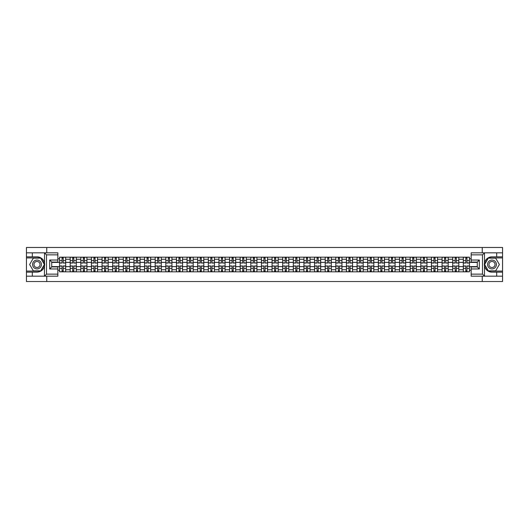 <?xml version="1.0" encoding="UTF-8"?>
<svg xmlns="http://www.w3.org/2000/svg" width="529" height="529" viewBox="0 0 529 529"><rect width="100%" height="100%" fill="white"/><g stroke="black" fill="none" stroke-linecap="round" stroke-linejoin="round"><path stroke-width="0.79" d="M57.846 254.859L46.506 254.859L44.403 252.816L57.846 252.816L57.846 262.08L51.716 262.08L51.716 266.92L57.846 266.92L57.846 276.184L44.403 276.184L44.522 263.019C43.471 259.19 40.964 257.134 37.01 256.836A7.664 7.664 0 0 1 44.522 265.981C43.471 269.81 40.964 271.866 37.01 272.164L26.45 272.164L26.45 281.527L502.55 281.527L502.55 257.927L488.201 257.927L484.405 264.5L488.201 271.073L502.55 271.073M491.99 256.836C488.036 257.134 485.529 259.19 484.478 263.019L484.478 265.981C485.529 269.81 488.036 271.866 491.99 272.164A7.664 7.664 0 0 1 484.333 264.5A7.664 7.664 0 0 1 491.99 256.836L502.55 256.836L502.55 247.473L26.45 247.473L26.45 271.073L40.799 271.073L44.595 264.5L40.799 257.927L26.45 257.927M70.178 271.82L70.178 259.256L65.682 259.256L65.682 271.82M65.682 259.256L65.682 257.18M70.178 259.256L70.178 257.18M76.308 257.18L76.308 271.82M80.805 271.82L80.805 257.18M86.935 257.18L86.935 271.82M91.431 271.82L91.431 257.18M97.561 257.18L97.561 271.82M102.051 271.82L102.051 257.18M108.187 257.18L108.187 271.82M112.677 271.82L112.677 257.18M118.807 257.18L118.807 271.82M123.303 271.82L123.303 257.18M129.433 257.18L129.433 271.82M133.93 271.82L133.93 257.18M140.059 257.18L140.059 271.82M144.556 271.82L144.556 257.18M150.686 257.18L150.686 271.82M155.182 271.82L155.182 257.18M161.312 257.18L161.312 271.82M165.808 271.82L165.808 257.18M171.938 257.18L171.938 271.82M176.435 271.82L176.435 257.18M182.565 257.18L182.565 271.82M187.054 271.82L187.054 257.18M193.184 257.18L193.184 271.82M197.681 271.82L197.681 257.18M203.81 257.18L203.81 271.82M208.307 271.82L208.307 257.18M214.437 257.18L214.437 271.82M218.933 271.82L218.933 257.18M225.063 257.18L225.063 271.82M229.56 271.82L229.56 257.18M235.689 257.18L235.689 271.82M240.186 271.82L240.186 257.18M246.316 257.18L246.316 271.82M250.812 271.82L250.812 257.18M256.942 257.18L256.942 271.82M261.432 271.82L261.432 257.18M267.568 257.18L267.568 271.82M272.058 271.82L272.058 257.18M278.188 257.18L278.188 271.82M282.684 271.82L282.684 257.18M288.814 257.18L288.814 271.82M293.311 271.82L293.311 257.18M299.44 257.18L299.44 271.82M303.937 271.82L303.937 257.18M310.067 257.18L310.067 271.82M314.563 271.82L314.563 257.18M320.693 257.18L320.693 271.82M325.19 271.82L325.19 257.18M331.319 257.18L331.319 271.82M335.816 271.82L335.816 257.18M341.946 257.18L341.946 271.82M346.435 271.82L346.435 257.18M352.565 257.18L352.565 271.82M357.062 271.82L357.062 257.18M363.192 257.18L363.192 271.82M367.688 271.82L367.688 257.18M373.818 257.18L373.818 271.82M378.314 271.82L378.314 257.18M384.444 257.18L384.444 271.82M388.941 271.82L388.941 257.18M395.07 257.18L395.07 271.82M399.567 271.82L399.567 257.18M405.697 257.18L405.697 271.82M410.193 271.82L410.193 257.18M416.323 257.18L416.323 271.82M420.813 271.82L420.813 257.18M426.949 257.18L426.949 271.82M431.439 271.82L431.439 257.18M437.569 257.18L437.569 271.82M442.065 271.82L442.065 257.18M448.195 257.18L448.195 271.82M452.692 271.82L452.692 257.18M458.822 257.18L458.822 271.82M463.318 271.82L463.318 257.18M463.318 266.609L458.822 266.609M452.692 266.609L448.195 266.609M442.065 266.609L437.569 266.609M431.439 266.609L426.949 266.609M420.813 266.609L416.323 266.609M410.193 266.609L405.697 266.609M399.567 266.609L395.07 266.609M388.941 266.609L384.444 266.609M378.314 266.609L373.818 266.609M367.688 266.609L363.192 266.609M357.062 266.609L352.565 266.609M346.435 266.609L341.946 266.609M335.816 266.609L331.319 266.609M325.19 266.609L320.693 266.609M314.563 266.609L310.067 266.609M303.937 266.609L299.44 266.609M293.311 266.609L288.814 266.609M282.684 266.609L278.188 266.609M272.058 266.609L267.568 266.609M261.432 266.609L256.942 266.609M250.812 266.609L246.316 266.609M240.186 266.609L235.689 266.609M229.56 266.609L225.063 266.609M218.933 266.609L214.437 266.609M208.307 266.609L203.81 266.609M197.681 266.609L193.184 266.609M187.054 266.609L182.565 266.609M176.435 266.609L171.938 266.609M165.808 266.609L161.312 266.609M155.182 266.609L150.686 266.609M144.556 266.609L140.059 266.609M133.93 266.609L129.433 266.609M123.303 266.609L118.807 266.609M112.677 266.609L108.187 266.609M102.051 266.609L97.561 266.609M91.431 266.609L86.935 266.609M80.805 266.609L76.308 266.609M70.178 266.609L65.682 266.609M463.318 262.391L458.822 262.391M452.692 262.391L448.195 262.391M442.065 262.391L437.569 262.391M431.439 262.391L426.949 262.391M420.813 262.391L416.323 262.391M410.193 262.391L405.697 262.391M399.567 262.391L395.07 262.391M388.941 262.391L384.444 262.391M378.314 262.391L373.818 262.391M367.688 262.391L363.192 262.391M357.062 262.391L352.565 262.391M346.435 262.391L341.946 262.391M335.816 262.391L331.319 262.391M325.19 262.391L320.693 262.391M314.563 262.391L310.067 262.391M303.937 262.391L299.44 262.391M293.311 262.391L288.814 262.391M282.684 262.391L278.188 262.391M272.058 262.391L267.568 262.391M261.432 262.391L256.942 262.391M250.812 262.391L246.316 262.391M240.186 262.391L235.689 262.391M229.56 262.391L225.063 262.391M218.933 262.391L214.437 262.391M208.307 262.391L203.81 262.391M197.681 262.391L193.184 262.391M187.054 262.391L182.565 262.391M176.435 262.391L171.938 262.391M165.808 262.391L161.312 262.391M155.182 262.391L150.686 262.391M144.556 262.391L140.059 262.391M133.93 262.391L129.433 262.391M123.303 262.391L118.807 262.391M112.677 262.391L108.187 262.391M102.051 262.391L97.561 262.391M91.431 262.391L86.935 262.391M80.805 262.391L76.308 262.391M70.178 262.391L65.682 262.391M51.716 266.609L59.552 266.609L59.552 262.391L51.716 262.391M57.846 258.78L59.552 258.78L59.552 262.391M469.448 262.391L469.448 266.609L477.284 266.609L477.284 262.391L469.448 262.391L469.448 257.18L59.552 257.18L59.552 258.78M469.448 258.78L471.154 258.78M471.154 270.22L469.448 270.22L469.448 266.609M59.552 266.609L59.552 271.82L469.448 271.82L469.448 270.22M59.552 270.22L57.846 270.22M482.25 281.527L482.25 276.184M482.25 252.816L482.25 247.473M46.75 281.527L46.75 276.184M46.75 252.816L46.75 247.473M63.196 270.802L62.038 270.802M62.038 258.198L63.196 258.198M73.822 270.802L72.665 270.802M72.665 258.198L73.822 258.198M84.448 270.802L83.291 270.802M83.291 258.198L84.448 258.198M95.075 270.802L93.917 270.802M93.917 258.198L95.075 258.198M105.701 270.802L104.537 270.802M104.537 258.198L105.701 258.198M116.32 270.802L115.163 270.802M115.163 258.198L116.32 258.198M126.947 270.802L125.79 270.802M125.79 258.198L126.947 258.198M137.573 270.802L136.416 270.802M136.416 258.198L137.573 258.198M148.199 270.802L147.042 270.802M147.042 258.198L148.199 258.198M158.826 270.802L157.668 270.802M157.668 258.198L158.826 258.198M169.452 270.802L168.295 270.802M168.295 258.198L169.452 258.198M180.078 270.802L178.921 270.802M178.921 258.198L180.078 258.198M190.698 270.802L189.541 270.802M189.541 258.198L190.698 258.198M201.324 270.802L200.167 270.802M200.167 258.198L201.324 258.198M211.95 270.802L210.793 270.802M210.793 258.198L211.95 258.198M222.577 270.802L221.42 270.802M221.42 258.198L222.577 258.198M233.203 270.802L232.046 270.802M232.046 258.198L233.203 258.198M243.829 270.802L242.672 270.802M242.672 258.198L243.829 258.198M254.456 270.802L253.298 270.802M253.298 258.198L254.456 258.198M265.082 270.802L263.918 270.802M263.918 258.198L265.082 258.198M275.702 270.802L274.544 270.802M274.544 258.198L275.702 258.198M286.328 270.802L285.171 270.802M285.171 258.198L286.328 258.198M296.954 270.802L295.797 270.802M295.797 258.198L296.954 258.198M307.58 270.802L306.423 270.802M306.423 258.198L307.58 258.198M318.207 270.802L317.05 270.802M317.05 258.198L318.207 258.198M328.833 270.802L327.676 270.802M327.676 258.198L328.833 258.198M339.459 270.802L338.302 270.802M338.302 258.198L339.459 258.198M350.079 270.802L348.922 270.802M348.922 258.198L350.079 258.198M360.705 270.802L359.548 270.802M359.548 258.198L360.705 258.198M371.332 270.802L370.174 270.802M370.174 258.198L371.332 258.198M381.958 270.802L380.801 270.802M380.801 258.198L381.958 258.198M392.584 270.802L391.427 270.802M391.427 258.198L392.584 258.198M403.21 270.802L402.053 270.802M402.053 258.198L403.21 258.198M413.837 270.802L412.68 270.802M412.68 258.198L413.837 258.198M424.463 270.802L423.299 270.802M423.299 258.198L424.463 258.198M435.083 270.802L433.925 270.802M433.925 258.198L435.083 258.198M445.709 270.802L444.552 270.802M444.552 258.198L445.709 258.198M456.335 270.802L455.178 270.802M455.178 258.198L456.335 258.198M466.962 270.802L465.804 270.802M465.804 258.198L466.962 258.198M63.196 263.039L63.196 257.246L65.649 257.246L65.649 263.039L63.196 263.039M62.038 258.132L63.196 258.132M62.038 257.246L59.585 257.246L59.585 263.039L62.038 263.039L62.038 257.246L63.196 257.246M62.038 265.961L62.038 271.754L59.585 271.754L59.585 265.961L62.038 265.961M63.196 270.868L62.038 270.868M63.196 271.754L65.649 271.754L65.649 265.961L63.196 265.961L63.196 271.754L62.038 271.754M73.822 263.039L73.822 257.246L76.275 257.246L76.275 263.039L73.822 263.039M72.665 258.132L73.822 258.132M72.665 257.246L70.212 257.246L70.212 263.039L72.665 263.039L72.665 257.246L73.822 257.246M84.448 263.039L84.448 257.246L86.901 257.246L86.901 263.039L84.448 263.039M83.291 258.132L84.448 258.132M83.291 257.246L80.838 257.246L80.838 263.039L83.291 263.039L83.291 257.246L84.448 257.246M32.309 272.164L32.309 276.184L26.45 276.184M44.403 276.184L32.309 276.184M26.45 272.164L26.45 271.073M44.403 252.816L32.309 252.816L32.309 256.836L26.45 256.836M32.309 252.816L26.45 252.816M37.01 256.836L32.309 256.836M51.716 262.08L49.673 260.037L57.846 260.037M57.846 268.963L49.673 268.963L51.716 266.92M44.522 276.125L46.506 274.141L57.846 274.141M484.597 252.816L482.494 254.859L471.154 254.859L471.154 252.816L502.55 252.816M496.691 256.836L496.691 252.816M471.154 274.141L482.494 274.141L484.597 276.184L471.154 276.184L471.154 266.92L477.284 266.92L477.284 262.08L471.154 262.08L471.154 254.859M502.55 256.836L502.55 257.927M484.597 276.184L496.691 276.184L496.691 272.164L502.55 272.164M496.691 276.184L502.55 276.184M491.99 272.164L496.691 272.164M477.284 266.92L479.327 268.963L471.154 268.963M471.154 260.037L479.327 260.037L477.284 262.08M32.58 264.5A4.43 4.43 0 0 0 37.01 268.93A4.43 4.43 0 0 0 41.434 264.5A4.43 4.43 0 0 0 37.01 260.07A4.43 4.43 0 0 0 32.58 264.5M33.975 264.5A3.029 3.029 0 0 0 37.01 267.529A3.029 3.029 0 0 0 40.039 264.5A3.029 3.029 0 0 0 37.01 261.471A3.029 3.029 0 0 0 33.975 264.5M40.687 258.132L44.363 264.5L40.687 270.868L33.334 270.868L29.65 264.5L33.334 258.132L40.687 258.132M487.566 264.5A4.43 4.43 0 0 0 491.99 268.93A4.43 4.43 0 0 0 496.42 264.5A4.43 4.43 0 0 0 491.99 260.07A4.43 4.43 0 0 0 487.566 264.5M488.961 264.5A3.029 3.029 0 0 0 491.99 267.529A3.029 3.029 0 0 0 495.025 264.5A3.029 3.029 0 0 0 491.99 261.471A3.029 3.029 0 0 0 488.961 264.5M495.666 258.132L499.35 264.5L495.666 270.868L488.313 270.868L484.637 264.5L488.313 258.132L495.666 258.132M72.665 265.961L72.665 271.754L70.212 271.754L70.212 265.961L72.665 265.961M73.822 270.868L72.665 270.868M73.822 271.754L76.275 271.754L76.275 265.961L73.822 265.961L73.822 271.754L72.665 271.754M83.291 265.961L83.291 271.754L80.838 271.754L80.838 265.961L83.291 265.961M84.448 270.868L83.291 270.868M84.448 271.754L86.901 271.754L86.901 265.961L84.448 265.961L84.448 271.754L83.291 271.754M95.075 263.039L95.075 257.246L97.521 257.246L97.521 263.039L95.075 263.039M93.917 258.132L95.075 258.132M93.917 257.246L91.464 257.246L91.464 263.039L93.917 263.039L93.917 257.246L95.075 257.246M105.701 263.039L105.701 257.246L108.147 257.246L108.147 263.039L105.701 263.039M104.537 258.132L105.701 258.132M104.537 257.246L102.09 257.246L102.09 263.039L104.537 263.039L104.537 257.246L105.701 257.246M116.32 263.039L116.32 257.246L118.774 257.246L118.774 263.039L116.32 263.039M115.163 258.132L116.32 258.132M115.163 257.246L112.71 257.246L112.71 263.039L115.163 263.039L115.163 257.246L116.32 257.246M93.917 265.961L93.917 271.754L91.464 271.754L91.464 265.961L93.917 265.961M95.075 270.868L93.917 270.868M95.075 271.754L97.521 271.754L97.521 265.961L95.075 265.961L95.075 271.754L93.917 271.754M104.537 265.961L104.537 271.754L102.09 271.754L102.09 265.961L104.537 265.961M105.701 270.868L104.537 270.868M105.701 271.754L108.147 271.754L108.147 265.961L105.701 265.961L105.701 271.754L104.537 271.754M115.163 265.961L115.163 271.754L112.71 271.754L112.71 265.961L115.163 265.961M116.32 270.868L115.163 270.868M116.32 271.754L118.774 271.754L118.774 265.961L116.32 265.961L116.32 271.754L115.163 271.754M125.79 265.961L125.79 271.754L123.336 271.754L123.336 265.961L125.79 265.961M126.947 270.868L125.79 270.868M126.947 271.754L129.4 271.754L129.4 265.961L126.947 265.961L126.947 271.754L125.79 271.754M136.416 265.961L136.416 271.754L133.963 271.754L133.963 265.961L136.416 265.961M137.573 270.868L136.416 270.868M137.573 271.754L140.026 271.754L140.026 265.961L137.573 265.961L137.573 271.754L136.416 271.754M147.042 265.961L147.042 271.754L144.589 271.754L144.589 265.961L147.042 265.961M148.199 270.868L147.042 270.868M148.199 271.754L150.653 271.754L150.653 265.961L148.199 265.961L148.199 271.754L147.042 271.754M157.668 265.961L157.668 271.754L155.215 271.754L155.215 265.961L157.668 265.961M158.826 270.868L157.668 270.868M158.826 271.754L161.279 271.754L161.279 265.961L158.826 265.961L158.826 271.754L157.668 271.754M168.295 265.961L168.295 271.754L165.841 271.754L165.841 265.961L168.295 265.961M169.452 270.868L168.295 270.868M169.452 271.754L171.905 271.754L171.905 265.961L169.452 265.961L169.452 271.754L168.295 271.754M178.921 265.961L178.921 271.754L176.468 271.754L176.468 265.961L178.921 265.961M180.078 270.868L178.921 270.868M180.078 271.754L182.525 271.754L182.525 265.961L180.078 265.961L180.078 271.754L178.921 271.754M189.541 265.961L189.541 271.754L187.094 271.754L187.094 265.961L189.541 265.961M190.698 270.868L189.541 270.868M190.698 271.754L193.151 271.754L193.151 265.961L190.698 265.961L190.698 271.754L189.541 271.754M200.167 265.961L200.167 271.754L197.714 271.754L197.714 265.961L200.167 265.961M201.324 270.868L200.167 270.868M201.324 271.754L203.777 271.754L203.777 265.961L201.324 265.961L201.324 271.754L200.167 271.754M210.793 265.961L210.793 271.754L208.34 271.754L208.34 265.961L210.793 265.961M211.95 270.868L210.793 270.868M211.95 271.754L214.404 271.754L214.404 265.961L211.95 265.961L211.95 271.754L210.793 271.754M221.42 265.961L221.42 271.754L218.966 271.754L218.966 265.961L221.42 265.961M222.577 270.868L221.42 270.868M222.577 271.754L225.03 271.754L225.03 265.961L222.577 265.961L222.577 271.754L221.42 271.754M232.046 265.961L232.046 271.754L229.593 271.754L229.593 265.961L232.046 265.961M233.203 270.868L232.046 270.868M233.203 271.754L235.656 271.754L235.656 265.961L233.203 265.961L233.203 271.754L232.046 271.754M242.672 265.961L242.672 271.754L240.219 271.754L240.219 265.961L242.672 265.961M243.829 270.868L242.672 270.868M243.829 271.754L246.283 271.754L246.283 265.961L243.829 265.961L243.829 271.754L242.672 271.754M253.298 265.961L253.298 271.754L250.845 271.754L250.845 265.961L253.298 265.961M254.456 270.868L253.298 270.868M254.456 271.754L256.909 271.754L256.909 265.961L254.456 265.961L254.456 271.754L253.298 271.754M263.918 265.961L263.918 271.754L261.471 271.754L261.471 265.961L263.918 265.961M265.082 270.868L263.918 270.868M265.082 271.754L267.529 271.754L267.529 265.961L265.082 265.961L265.082 271.754L263.918 271.754M274.544 265.961L274.544 271.754L272.091 271.754L272.091 265.961L274.544 265.961M275.702 270.868L274.544 270.868M275.702 271.754L278.155 271.754L278.155 265.961L275.702 265.961L275.702 271.754L274.544 271.754M285.171 265.961L285.171 271.754L282.717 271.754L282.717 265.961L285.171 265.961M286.328 270.868L285.171 270.868M286.328 271.754L288.781 271.754L288.781 265.961L286.328 265.961L286.328 271.754L285.171 271.754M126.947 263.039L126.947 257.246L129.4 257.246L129.4 263.039L126.947 263.039M125.79 258.132L126.947 258.132M125.79 257.246L123.336 257.246L123.336 263.039L125.79 263.039L125.79 257.246L126.947 257.246M137.573 263.039L137.573 257.246L140.026 257.246L140.026 263.039L137.573 263.039M136.416 258.132L137.573 258.132M136.416 257.246L133.963 257.246L133.963 263.039L136.416 263.039L136.416 257.246L137.573 257.246M148.199 263.039L148.199 257.246L150.653 257.246L150.653 263.039L148.199 263.039M147.042 258.132L148.199 258.132M147.042 257.246L144.589 257.246L144.589 263.039L147.042 263.039L147.042 257.246L148.199 257.246M158.826 263.039L158.826 257.246L161.279 257.246L161.279 263.039L158.826 263.039M157.668 258.132L158.826 258.132M157.668 257.246L155.215 257.246L155.215 263.039L157.668 263.039L157.668 257.246L158.826 257.246M169.452 263.039L169.452 257.246L171.905 257.246L171.905 263.039L169.452 263.039M168.295 258.132L169.452 258.132M168.295 257.246L165.841 257.246L165.841 263.039L168.295 263.039L168.295 257.246L169.452 257.246M180.078 263.039L180.078 257.246L182.525 257.246L182.525 263.039L180.078 263.039M178.921 258.132L180.078 258.132M178.921 257.246L176.468 257.246L176.468 263.039L178.921 263.039L178.921 257.246L180.078 257.246M190.698 263.039L190.698 257.246L193.151 257.246L193.151 263.039L190.698 263.039M189.541 258.132L190.698 258.132M189.541 257.246L187.094 257.246L187.094 263.039L189.541 263.039L189.541 257.246L190.698 257.246M201.324 263.039L201.324 257.246L203.777 257.246L203.777 263.039L201.324 263.039M200.167 258.132L201.324 258.132M200.167 257.246L197.714 257.246L197.714 263.039L200.167 263.039L200.167 257.246L201.324 257.246M211.95 263.039L211.95 257.246L214.404 257.246L214.404 263.039L211.95 263.039M210.793 258.132L211.95 258.132M210.793 257.246L208.34 257.246L208.34 263.039L210.793 263.039L210.793 257.246L211.95 257.246M222.577 263.039L222.577 257.246L225.03 257.246L225.03 263.039L222.577 263.039M221.42 258.132L222.577 258.132M221.42 257.246L218.966 257.246L218.966 263.039L221.42 263.039L221.42 257.246L222.577 257.246M233.203 263.039L233.203 257.246L235.656 257.246L235.656 263.039L233.203 263.039M232.046 258.132L233.203 258.132M232.046 257.246L229.593 257.246L229.593 263.039L232.046 263.039L232.046 257.246L233.203 257.246M243.829 263.039L243.829 257.246L246.283 257.246L246.283 263.039L243.829 263.039M242.672 258.132L243.829 258.132M242.672 257.246L240.219 257.246L240.219 263.039L242.672 263.039L242.672 257.246L243.829 257.246M254.456 263.039L254.456 257.246L256.909 257.246L256.909 263.039L254.456 263.039M253.298 258.132L254.456 258.132M253.298 257.246L250.845 257.246L250.845 263.039L253.298 263.039L253.298 257.246L254.456 257.246M265.082 263.039L265.082 257.246L267.529 257.246L267.529 263.039L265.082 263.039M263.918 258.132L265.082 258.132M263.918 257.246L261.471 257.246L261.471 263.039L263.918 263.039L263.918 257.246L265.082 257.246M275.702 263.039L275.702 257.246L278.155 257.246L278.155 263.039L275.702 263.039M274.544 258.132L275.702 258.132M274.544 257.246L272.091 257.246L272.091 263.039L274.544 263.039L274.544 257.246L275.702 257.246M286.328 263.039L286.328 257.246L288.781 257.246L288.781 263.039L286.328 263.039M285.171 258.132L286.328 258.132M285.171 257.246L282.717 257.246L282.717 263.039L285.171 263.039L285.171 257.246L286.328 257.246M296.954 263.039L296.954 257.246L299.407 257.246L299.407 263.039L296.954 263.039M295.797 258.132L296.954 258.132M295.797 257.246L293.344 257.246L293.344 263.039L295.797 263.039L295.797 257.246L296.954 257.246M307.58 263.039L307.58 257.246L310.034 257.246L310.034 263.039L307.58 263.039M306.423 258.132L307.58 258.132M306.423 257.246L303.97 257.246L303.97 263.039L306.423 263.039L306.423 257.246L307.58 257.246M318.207 263.039L318.207 257.246L320.66 257.246L320.66 263.039L318.207 263.039M317.05 258.132L318.207 258.132M317.05 257.246L314.596 257.246L314.596 263.039L317.05 263.039L317.05 257.246L318.207 257.246M328.833 263.039L328.833 257.246L331.286 257.246L331.286 263.039L328.833 263.039M327.676 258.132L328.833 258.132M327.676 257.246L325.223 257.246L325.223 263.039L327.676 263.039L327.676 257.246L328.833 257.246M295.797 265.961L295.797 271.754L293.344 271.754L293.344 265.961L295.797 265.961M296.954 270.868L295.797 270.868M296.954 271.754L299.407 271.754L299.407 265.961L296.954 265.961L296.954 271.754L295.797 271.754M306.423 265.961L306.423 271.754L303.97 271.754L303.97 265.961L306.423 265.961M307.58 270.868L306.423 270.868M307.58 271.754L310.034 271.754L310.034 265.961L307.58 265.961L307.58 271.754L306.423 271.754M317.05 265.961L317.05 271.754L314.596 271.754L314.596 265.961L317.05 265.961M318.207 270.868L317.05 270.868M318.207 271.754L320.66 271.754L320.66 265.961L318.207 265.961L318.207 271.754L317.05 271.754M327.676 265.961L327.676 271.754L325.223 271.754L325.223 265.961L327.676 265.961M328.833 270.868L327.676 270.868M328.833 271.754L331.286 271.754L331.286 265.961L328.833 265.961L328.833 271.754L327.676 271.754M339.459 263.039L339.459 257.246L341.906 257.246L341.906 263.039L339.459 263.039M338.302 258.132L339.459 258.132M338.302 257.246L335.849 257.246L335.849 263.039L338.302 263.039L338.302 257.246L339.459 257.246M338.302 265.961L338.302 271.754L335.849 271.754L335.849 265.961L338.302 265.961M339.459 270.868L338.302 270.868M339.459 271.754L341.906 271.754L341.906 265.961L339.459 265.961L339.459 271.754L338.302 271.754M350.079 263.039L350.079 257.246L352.532 257.246L352.532 263.039L350.079 263.039M348.922 258.132L350.079 258.132M348.922 257.246L346.475 257.246L346.475 263.039L348.922 263.039L348.922 257.246L350.079 257.246M348.922 265.961L348.922 271.754L346.475 271.754L346.475 265.961L348.922 265.961M350.079 270.868L348.922 270.868M350.079 271.754L352.532 271.754L352.532 265.961L350.079 265.961L350.079 271.754L348.922 271.754M360.705 263.039L360.705 257.246L363.159 257.246L363.159 263.039L360.705 263.039M359.548 258.132L360.705 258.132M359.548 257.246L357.095 257.246L357.095 263.039L359.548 263.039L359.548 257.246L360.705 257.246M359.548 265.961L359.548 271.754L357.095 271.754L357.095 265.961L359.548 265.961M360.705 270.868L359.548 270.868M360.705 271.754L363.159 271.754L363.159 265.961L360.705 265.961L360.705 271.754L359.548 271.754M371.332 263.039L371.332 257.246L373.785 257.246L373.785 263.039L371.332 263.039M370.174 258.132L371.332 258.132M370.174 257.246L367.721 257.246L367.721 263.039L370.174 263.039L370.174 257.246L371.332 257.246M370.174 265.961L370.174 271.754L367.721 271.754L367.721 265.961L370.174 265.961M371.332 270.868L370.174 270.868M371.332 271.754L373.785 271.754L373.785 265.961L371.332 265.961L371.332 271.754L370.174 271.754M381.958 263.039L381.958 257.246L384.411 257.246L384.411 263.039L381.958 263.039M380.801 258.132L381.958 258.132M380.801 257.246L378.347 257.246L378.347 263.039L380.801 263.039L380.801 257.246L381.958 257.246M380.801 265.961L380.801 271.754L378.347 271.754L378.347 265.961L380.801 265.961M381.958 270.868L380.801 270.868M381.958 271.754L384.411 271.754L384.411 265.961L381.958 265.961L381.958 271.754L380.801 271.754M392.584 263.039L392.584 257.246L395.037 257.246L395.037 263.039L392.584 263.039M391.427 258.132L392.584 258.132M391.427 257.246L388.974 257.246L388.974 263.039L391.427 263.039L391.427 257.246L392.584 257.246M391.427 265.961L391.427 271.754L388.974 271.754L388.974 265.961L391.427 265.961M392.584 270.868L391.427 270.868M392.584 271.754L395.037 271.754L395.037 265.961L392.584 265.961L392.584 271.754L391.427 271.754M403.21 263.039L403.21 257.246L405.664 257.246L405.664 263.039L403.21 263.039M402.053 258.132L403.21 258.132M402.053 257.246L399.6 257.246L399.6 263.039L402.053 263.039L402.053 257.246L403.21 257.246M402.053 265.961L402.053 271.754L399.6 271.754L399.6 265.961L402.053 265.961M403.21 270.868L402.053 270.868M403.21 271.754L405.664 271.754L405.664 265.961L403.21 265.961L403.21 271.754L402.053 271.754M413.837 263.039L413.837 257.246L416.29 257.246L416.29 263.039L413.837 263.039M412.68 258.132L413.837 258.132M412.68 257.246L410.226 257.246L410.226 263.039L412.68 263.039L412.68 257.246L413.837 257.246M412.68 265.961L412.68 271.754L410.226 271.754L410.226 265.961L412.68 265.961M413.837 270.868L412.68 270.868M413.837 271.754L416.29 271.754L416.29 265.961L413.837 265.961L413.837 271.754L412.68 271.754M424.463 263.039L424.463 257.246L426.91 257.246L426.91 263.039L424.463 263.039M423.299 258.132L424.463 258.132M423.299 257.246L420.853 257.246L420.853 263.039L423.299 263.039L423.299 257.246L424.463 257.246M423.299 265.961L423.299 271.754L420.853 271.754L420.853 265.961L423.299 265.961M424.463 270.868L423.299 270.868M424.463 271.754L426.91 271.754L426.91 265.961L424.463 265.961L424.463 271.754L423.299 271.754M435.083 263.039L435.083 257.246L437.536 257.246L437.536 263.039L435.083 263.039M433.925 258.132L435.083 258.132M433.925 257.246L431.479 257.246L431.479 263.039L433.925 263.039L433.925 257.246L435.083 257.246M433.925 265.961L433.925 271.754L431.479 271.754L431.479 265.961L433.925 265.961M435.083 270.868L433.925 270.868M435.083 271.754L437.536 271.754L437.536 265.961L435.083 265.961L435.083 271.754L433.925 271.754M445.709 263.039L445.709 257.246L448.162 257.246L448.162 263.039L445.709 263.039M444.552 258.132L445.709 258.132M444.552 257.246L442.099 257.246L442.099 263.039L444.552 263.039L444.552 257.246L445.709 257.246M444.552 265.961L444.552 271.754L442.099 271.754L442.099 265.961L444.552 265.961M445.709 270.868L444.552 270.868M445.709 271.754L448.162 271.754L448.162 265.961L445.709 265.961L445.709 271.754L444.552 271.754M456.335 263.039L456.335 257.246L458.788 257.246L458.788 263.039L456.335 263.039M455.178 258.132L456.335 258.132M455.178 257.246L452.725 257.246L452.725 263.039L455.178 263.039L455.178 257.246L456.335 257.246M455.178 265.961L455.178 271.754L452.725 271.754L452.725 265.961L455.178 265.961M456.335 270.868L455.178 270.868M456.335 271.754L458.788 271.754L458.788 265.961L456.335 265.961L456.335 271.754L455.178 271.754M466.962 263.039L466.962 257.246L469.415 257.246L469.415 263.039L466.962 263.039M465.804 258.132L466.962 258.132M465.804 257.246L463.351 257.246L463.351 263.039L465.804 263.039L465.804 257.246L466.962 257.246M465.804 265.961L465.804 271.754L463.351 271.754L463.351 265.961L465.804 265.961M466.962 270.868L465.804 270.868M466.962 271.754L469.415 271.754L469.415 265.961L466.962 265.961L466.962 271.754L465.804 271.754M452.692 259.256L448.195 259.256M442.065 259.256L437.569 259.256M431.439 259.256L426.949 259.256M420.813 259.256L416.323 259.256M410.193 259.256L405.697 259.256M399.567 259.256L395.07 259.256M388.941 259.256L384.444 259.256M378.314 259.256L373.818 259.256M367.688 259.256L363.192 259.256M357.062 259.256L352.565 259.256M346.435 259.256L341.946 259.256M335.816 259.256L331.319 259.256M325.19 259.256L320.693 259.256M314.563 259.256L310.067 259.256M303.937 259.256L299.44 259.256M293.311 259.256L288.814 259.256M282.684 259.256L278.188 259.256M272.058 259.256L267.568 259.256M261.432 259.256L256.942 259.256M250.812 259.256L246.316 259.256M240.186 259.256L235.689 259.256M229.56 259.256L225.063 259.256M218.933 259.256L214.437 259.256M208.307 259.256L203.81 259.256M197.681 259.256L193.184 259.256M187.054 259.256L182.565 259.256M176.435 259.256L171.938 259.256M165.808 259.256L161.312 259.256M155.182 259.256L150.686 259.256M144.556 259.256L140.059 259.256M133.93 259.256L129.433 259.256M123.303 259.256L118.807 259.256M112.677 259.256L108.187 259.256M102.051 259.256L97.561 259.256M91.431 259.256L86.935 259.256M80.805 259.256L76.308 259.256M463.318 259.256L458.822 259.256M452.692 269.744L448.195 269.744M442.065 269.744L437.569 269.744M431.439 269.744L426.949 269.744M420.813 269.744L416.323 269.744M410.193 269.744L405.697 269.744M399.567 269.744L395.07 269.744M388.941 269.744L384.444 269.744M378.314 269.744L373.818 269.744M367.688 269.744L363.192 269.744M357.062 269.744L352.565 269.744M346.435 269.744L341.946 269.744M335.816 269.744L331.319 269.744M325.19 269.744L320.693 269.744M314.563 269.744L310.067 269.744M303.937 269.744L299.44 269.744M293.311 269.744L288.814 269.744M282.684 269.744L278.188 269.744M272.058 269.744L267.568 269.744M261.432 269.744L256.942 269.744M250.812 269.744L246.316 269.744M240.186 269.744L235.689 269.744M229.56 269.744L225.063 269.744M218.933 269.744L214.437 269.744M208.307 269.744L203.81 269.744M197.681 269.744L193.184 269.744M187.054 269.744L182.565 269.744M176.435 269.744L171.938 269.744M165.808 269.744L161.312 269.744M155.182 269.744L150.686 269.744M144.556 269.744L140.059 269.744M133.93 269.744L129.433 269.744M123.303 269.744L118.807 269.744M112.677 269.744L108.187 269.744M102.051 269.744L97.561 269.744M91.431 269.744L86.935 269.744M80.805 269.744L76.308 269.744M70.178 269.744L65.682 269.744M463.318 269.744L458.822 269.744M63.196 262.893L65.649 262.893M63.196 260.592L65.649 260.592M59.585 262.893L62.038 262.893M59.585 260.592L62.038 260.592M62.038 266.107L59.585 266.107M62.038 268.408L59.585 268.408M65.649 266.107L63.196 266.107M65.649 268.408L63.196 268.408M73.822 262.893L76.275 262.893M73.822 260.592L76.275 260.592M70.212 262.893L72.665 262.893M70.212 260.592L72.665 260.592M84.448 262.893L86.901 262.893M84.448 260.592L86.901 260.592M80.838 262.893L83.291 262.893M80.838 260.592L83.291 260.592M44.522 263.019L44.522 252.875M46.506 254.859L46.506 274.141M49.673 268.963L49.673 260.037M484.478 252.875L484.478 263.019M484.478 265.981L484.478 276.125M482.494 274.141L482.494 254.859M479.327 260.037L479.327 268.963M72.665 266.107L70.212 266.107M72.665 268.408L70.212 268.408M76.275 266.107L73.822 266.107M76.275 268.408L73.822 268.408M83.291 266.107L80.838 266.107M83.291 268.408L80.838 268.408M86.901 266.107L84.448 266.107M86.901 268.408L84.448 268.408M95.075 262.893L97.521 262.893M95.075 260.592L97.521 260.592M91.464 262.893L93.917 262.893M91.464 260.592L93.917 260.592M105.701 262.893L108.147 262.893M105.701 260.592L108.147 260.592M102.09 262.893L104.537 262.893M102.09 260.592L104.537 260.592M116.32 262.893L118.774 262.893M116.32 260.592L118.774 260.592M112.71 262.893L115.163 262.893M112.71 260.592L115.163 260.592M93.917 266.107L91.464 266.107M93.917 268.408L91.464 268.408M97.521 266.107L95.075 266.107M97.521 268.408L95.075 268.408M104.537 266.107L102.09 266.107M104.537 268.408L102.09 268.408M108.147 266.107L105.701 266.107M108.147 268.408L105.701 268.408M115.163 266.107L112.71 266.107M115.163 268.408L112.71 268.408M118.774 266.107L116.32 266.107M118.774 268.408L116.32 268.408M125.79 266.107L123.336 266.107M125.79 268.408L123.336 268.408M129.4 266.107L126.947 266.107M129.4 268.408L126.947 268.408M136.416 266.107L133.963 266.107M136.416 268.408L133.963 268.408M140.026 266.107L137.573 266.107M140.026 268.408L137.573 268.408M147.042 266.107L144.589 266.107M147.042 268.408L144.589 268.408M150.653 266.107L148.199 266.107M150.653 268.408L148.199 268.408M157.668 266.107L155.215 266.107M157.668 268.408L155.215 268.408M161.279 266.107L158.826 266.107M161.279 268.408L158.826 268.408M168.295 266.107L165.841 266.107M168.295 268.408L165.841 268.408M171.905 266.107L169.452 266.107M171.905 268.408L169.452 268.408M178.921 266.107L176.468 266.107M178.921 268.408L176.468 268.408M182.525 266.107L180.078 266.107M182.525 268.408L180.078 268.408M189.541 266.107L187.094 266.107M189.541 268.408L187.094 268.408M193.151 266.107L190.698 266.107M193.151 268.408L190.698 268.408M200.167 266.107L197.714 266.107M200.167 268.408L197.714 268.408M203.777 266.107L201.324 266.107M203.777 268.408L201.324 268.408M210.793 266.107L208.34 266.107M210.793 268.408L208.34 268.408M214.404 266.107L211.95 266.107M214.404 268.408L211.95 268.408M221.42 266.107L218.966 266.107M221.42 268.408L218.966 268.408M225.03 266.107L222.577 266.107M225.03 268.408L222.577 268.408M232.046 266.107L229.593 266.107M232.046 268.408L229.593 268.408M235.656 266.107L233.203 266.107M235.656 268.408L233.203 268.408M242.672 266.107L240.219 266.107M242.672 268.408L240.219 268.408M246.283 266.107L243.829 266.107M246.283 268.408L243.829 268.408M253.298 266.107L250.845 266.107M253.298 268.408L250.845 268.408M256.909 266.107L254.456 266.107M256.909 268.408L254.456 268.408M263.918 266.107L261.471 266.107M263.918 268.408L261.471 268.408M267.529 266.107L265.082 266.107M267.529 268.408L265.082 268.408M274.544 266.107L272.091 266.107M274.544 268.408L272.091 268.408M278.155 266.107L275.702 266.107M278.155 268.408L275.702 268.408M285.171 266.107L282.717 266.107M285.171 268.408L282.717 268.408M288.781 266.107L286.328 266.107M288.781 268.408L286.328 268.408M126.947 262.893L129.4 262.893M126.947 260.592L129.4 260.592M123.336 262.893L125.79 262.893M123.336 260.592L125.79 260.592M137.573 262.893L140.026 262.893M137.573 260.592L140.026 260.592M133.963 262.893L136.416 262.893M133.963 260.592L136.416 260.592M148.199 262.893L150.653 262.893M148.199 260.592L150.653 260.592M144.589 262.893L147.042 262.893M144.589 260.592L147.042 260.592M158.826 262.893L161.279 262.893M158.826 260.592L161.279 260.592M155.215 262.893L157.668 262.893M155.215 260.592L157.668 260.592M169.452 262.893L171.905 262.893M169.452 260.592L171.905 260.592M165.841 262.893L168.295 262.893M165.841 260.592L168.295 260.592M180.078 262.893L182.525 262.893M180.078 260.592L182.525 260.592M176.468 262.893L178.921 262.893M176.468 260.592L178.921 260.592M190.698 262.893L193.151 262.893M190.698 260.592L193.151 260.592M187.094 262.893L189.541 262.893M187.094 260.592L189.541 260.592M201.324 262.893L203.777 262.893M201.324 260.592L203.777 260.592M197.714 262.893L200.167 262.893M197.714 260.592L200.167 260.592M211.95 262.893L214.404 262.893M211.95 260.592L214.404 260.592M208.34 262.893L210.793 262.893M208.34 260.592L210.793 260.592M222.577 262.893L225.03 262.893M222.577 260.592L225.03 260.592M218.966 262.893L221.42 262.893M218.966 260.592L221.42 260.592M233.203 262.893L235.656 262.893M233.203 260.592L235.656 260.592M229.593 262.893L232.046 262.893M229.593 260.592L232.046 260.592M243.829 262.893L246.283 262.893M243.829 260.592L246.283 260.592M240.219 262.893L242.672 262.893M240.219 260.592L242.672 260.592M254.456 262.893L256.909 262.893M254.456 260.592L256.909 260.592M250.845 262.893L253.298 262.893M250.845 260.592L253.298 260.592M265.082 262.893L267.529 262.893M265.082 260.592L267.529 260.592M261.471 262.893L263.918 262.893M261.471 260.592L263.918 260.592M275.702 262.893L278.155 262.893M275.702 260.592L278.155 260.592M272.091 262.893L274.544 262.893M272.091 260.592L274.544 260.592M286.328 262.893L288.781 262.893M286.328 260.592L288.781 260.592M282.717 262.893L285.171 262.893M282.717 260.592L285.171 260.592M296.954 262.893L299.407 262.893M296.954 260.592L299.407 260.592M293.344 262.893L295.797 262.893M293.344 260.592L295.797 260.592M307.58 262.893L310.034 262.893M307.58 260.592L310.034 260.592M303.97 262.893L306.423 262.893M303.97 260.592L306.423 260.592M318.207 262.893L320.66 262.893M318.207 260.592L320.66 260.592M314.596 262.893L317.05 262.893M314.596 260.592L317.05 260.592M328.833 262.893L331.286 262.893M328.833 260.592L331.286 260.592M325.223 262.893L327.676 262.893M325.223 260.592L327.676 260.592M295.797 266.107L293.344 266.107M295.797 268.408L293.344 268.408M299.407 266.107L296.954 266.107M299.407 268.408L296.954 268.408M306.423 266.107L303.97 266.107M306.423 268.408L303.97 268.408M310.034 266.107L307.58 266.107M310.034 268.408L307.58 268.408M317.05 266.107L314.596 266.107M317.05 268.408L314.596 268.408M320.66 266.107L318.207 266.107M320.66 268.408L318.207 268.408M327.676 266.107L325.223 266.107M327.676 268.408L325.223 268.408M331.286 266.107L328.833 266.107M331.286 268.408L328.833 268.408M339.459 262.893L341.906 262.893M339.459 260.592L341.906 260.592M335.849 262.893L338.302 262.893M335.849 260.592L338.302 260.592M338.302 266.107L335.849 266.107M338.302 268.408L335.849 268.408M341.906 266.107L339.459 266.107M341.906 268.408L339.459 268.408M350.079 262.893L352.532 262.893M350.079 260.592L352.532 260.592M346.475 262.893L348.922 262.893M346.475 260.592L348.922 260.592M348.922 266.107L346.475 266.107M348.922 268.408L346.475 268.408M352.532 266.107L350.079 266.107M352.532 268.408L350.079 268.408M360.705 262.893L363.159 262.893M360.705 260.592L363.159 260.592M357.095 262.893L359.548 262.893M357.095 260.592L359.548 260.592M359.548 266.107L357.095 266.107M359.548 268.408L357.095 268.408M363.159 266.107L360.705 266.107M363.159 268.408L360.705 268.408M371.332 262.893L373.785 262.893M371.332 260.592L373.785 260.592M367.721 262.893L370.174 262.893M367.721 260.592L370.174 260.592M370.174 266.107L367.721 266.107M370.174 268.408L367.721 268.408M373.785 266.107L371.332 266.107M373.785 268.408L371.332 268.408M381.958 262.893L384.411 262.893M381.958 260.592L384.411 260.592M378.347 262.893L380.801 262.893M378.347 260.592L380.801 260.592M380.801 266.107L378.347 266.107M380.801 268.408L378.347 268.408M384.411 266.107L381.958 266.107M384.411 268.408L381.958 268.408M392.584 262.893L395.037 262.893M392.584 260.592L395.037 260.592M388.974 262.893L391.427 262.893M388.974 260.592L391.427 260.592M391.427 266.107L388.974 266.107M391.427 268.408L388.974 268.408M395.037 266.107L392.584 266.107M395.037 268.408L392.584 268.408M403.21 262.893L405.664 262.893M403.21 260.592L405.664 260.592M399.6 262.893L402.053 262.893M399.6 260.592L402.053 260.592M402.053 266.107L399.6 266.107M402.053 268.408L399.6 268.408M405.664 266.107L403.21 266.107M405.664 268.408L403.21 268.408M413.837 262.893L416.29 262.893M413.837 260.592L416.29 260.592M410.226 262.893L412.68 262.893M410.226 260.592L412.68 260.592M412.68 266.107L410.226 266.107M412.68 268.408L410.226 268.408M416.29 266.107L413.837 266.107M416.29 268.408L413.837 268.408M424.463 262.893L426.91 262.893M424.463 260.592L426.91 260.592M420.853 262.893L423.299 262.893M420.853 260.592L423.299 260.592M423.299 266.107L420.853 266.107M423.299 268.408L420.853 268.408M426.91 266.107L424.463 266.107M426.91 268.408L424.463 268.408M435.083 262.893L437.536 262.893M435.083 260.592L437.536 260.592M431.479 262.893L433.925 262.893M431.479 260.592L433.925 260.592M433.925 266.107L431.479 266.107M433.925 268.408L431.479 268.408M437.536 266.107L435.083 266.107M437.536 268.408L435.083 268.408M445.709 262.893L448.162 262.893M445.709 260.592L448.162 260.592M442.099 262.893L444.552 262.893M442.099 260.592L444.552 260.592M444.552 266.107L442.099 266.107M444.552 268.408L442.099 268.408M448.162 266.107L445.709 266.107M448.162 268.408L445.709 268.408M456.335 262.893L458.788 262.893M456.335 260.592L458.788 260.592M452.725 262.893L455.178 262.893M452.725 260.592L455.178 260.592M455.178 266.107L452.725 266.107M455.178 268.408L452.725 268.408M458.788 266.107L456.335 266.107M458.788 268.408L456.335 268.408M466.962 262.893L469.415 262.893M466.962 260.592L469.415 260.592M463.351 262.893L465.804 262.893M463.351 260.592L465.804 260.592M465.804 266.107L463.351 266.107M465.804 268.408L463.351 268.408M469.415 266.107L466.962 266.107M469.415 268.408L466.962 268.408"/></g></svg>

